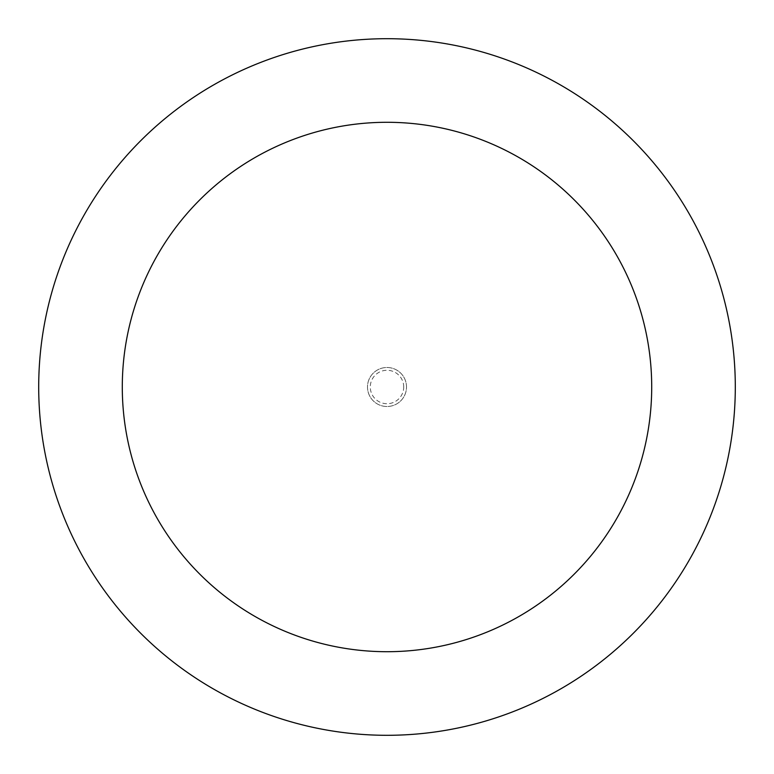 <?xml version="1.0" encoding="UTF-8"?>
<svg xmlns="http://www.w3.org/2000/svg" width="774" height="774" viewBox="0 0 774 774"><rect width="100%" height="100%" fill="white"/><g stroke="black" fill="none" stroke-linecap="round" stroke-linejoin="round"><path stroke-width="0.58" stroke-dasharray="3.87 2.9" d="M406.505 387A19.505 19.505 0 0 0 387 367.495A19.505 19.505 0 0 0 367.495 387A19.505 19.505 0 0 0 387 406.505A19.505 19.505 0 0 0 406.505 387A19.505 19.505 0 0 0 387 367.495A19.505 19.505 0 0 0 367.495 387A19.505 19.505 0 0 0 387 406.505A19.505 19.505 0 0 0 406.505 387A19.505 19.505 0 0 0 387 367.495A19.505 19.505 0 0 0 367.495 387A19.505 19.505 0 0 0 387 406.505A19.505 19.505 0 0 0 406.505 387A19.505 19.505 0 0 0 387 367.495A19.505 19.505 0 0 0 367.495 387A19.505 19.505 0 0 0 387 406.505A19.505 19.505 0 0 0 406.505 387M403.718 387A16.718 16.718 0 0 0 387 370.282A16.718 16.718 0 0 0 370.282 387A16.718 16.718 0 0 0 387 403.718A16.718 16.718 0 0 0 403.718 387M735.3 387A348.3 348.3 0 0 0 387 38.7A348.3 348.3 0 0 0 38.7 387A348.3 348.3 0 0 0 387 735.3A348.3 348.3 0 0 0 735.3 387"/><path stroke-width="1.16" d="M651.708 387A264.708 264.708 0 0 0 387 122.292A264.708 264.708 0 0 0 122.292 387A264.708 264.708 0 0 0 387 651.708A264.708 264.708 0 0 0 651.708 387M735.3 387A348.3 348.3 0 0 0 387 38.7A348.3 348.3 0 0 0 38.7 387A348.3 348.3 0 0 0 387 735.3A348.3 348.3 0 0 0 735.3 387"/></g></svg>
